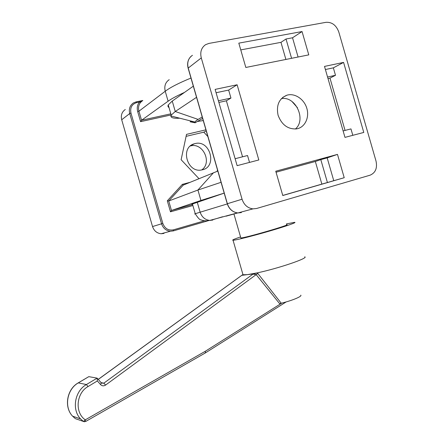 <?xml version="1.0" encoding="UTF-8"?>
<svg xmlns="http://www.w3.org/2000/svg" width="444" height="444" viewBox="0 0 444 444"><rect width="100%" height="100%" fill="white"/><g stroke="black" fill="none" stroke-linecap="round" stroke-linejoin="round"><path stroke-width="0.67" d="M191.253 121.112L190.104 121.806L195.127 122.794L202.619 118.382M203.247 120.563L197.325 121.501M194.067 121.823L190.104 121.806M195.127 122.794L194.994 122.061C195.249 121.39 196.292 120.507 198.124 119.414L202.214 116.983M224.192 193.129L192.435 204.001C191.58 204.384 191.614 204.501 192.541 204.362M297.441 107.692L292.002 101.515M169.02 107.559C167.937 106.954 167.682 106.077 168.259 104.939L172.25 101.082L193.323 86.164M196.542 97.325L175.258 111.5L171.201 115.135L170.89 115.962C170.768 117.804 173.732 118.548 179.764 118.204M327.417 182.528L333.755 180.691L327.178 157.886L320.812 159.624L327.417 182.528L321.861 184.11L315.334 161.488L276.051 172.222M320.812 159.624L315.334 161.488M282.75 195.443L321.861 184.11M282.778 195.527L275.763 171.218L337.484 154.39L344.217 177.711L282.778 195.527M344.217 177.711L333.755 180.691M337.484 154.39L327.178 157.886M343.112 130.925L350.96 128.904L352.814 135.32M327.567 77.017L335.498 75.291L329.975 78.122L328.005 78.549M345.06 130.425L329.975 78.122M335.498 75.291L333.35 67.843L325.402 69.53M363.78 132.445L344.977 137.374L324.503 66.411L343.578 62.404L363.78 132.445M343.578 62.404L333.35 67.843M285.897 59.452L280.963 42.346L240.759 49.906M291.586 58.314L286.014 39L280.963 42.346M298.079 57.015L292.529 37.784L286.014 39M302.048 31.546L308.78 54.873L245.826 67.466L238.811 43.146L302.048 31.546L292.529 37.784M218.404 100.788L230.952 98.057L226.385 100.794L218.881 102.436M249.522 162.404L247.536 155.522L235.12 158.719M242.552 156.81L226.385 100.794M230.952 98.057L228.649 90.077L216.084 92.741M237.124 84.771L258.819 159.962L237.124 165.656L215.118 89.394L237.124 84.771L228.649 90.077M256.554 208.497L252.952 208.869C247.647 208.131 244.017 204.917 242.063 199.228L201.282 57.909C199.911 52.059 201.36 47.641 205.616 44.661L208.919 43.418L326.007 22.322C331.984 21.978 336.247 25.203 338.794 32.001L376.024 161.083C377.472 168.143 375.496 172.838 370.096 175.18L256.554 208.497M297.48 128.699L296.664 128.877C287.951 129.437 281.751 124.892 278.072 115.235C276.096 105.184 279.071 98.49 286.991 95.166C294.699 92.863 303.979 98.984 306.737 108.031C309.618 117.05 305.311 126.818 297.48 128.699M226.057 216.189L237.762 212.937M281.352 98.64C295.643 95.782 306.626 119.758 295.354 129.038M217.821 171.068L183.239 185.104L182.34 184.371L167.305 200.821L168.731 200.993L197.924 190.032L221.068 182.306M170.829 113.831L141.553 120.252L138.939 111.194L137.696 111.638L140.587 121.662L141.553 120.252L168.109 101.204C171.706 98.624 177.167 95.693 184.504 92.408M169.208 79.681C165.384 82.312 164.058 86.164 165.235 91.242L138.939 111.194C138.073 107.859 138.6 104.939 140.526 102.442L139.438 102.026C137.324 104.767 136.741 107.975 137.696 111.638M140.526 102.442L142.43 100.782M142.746 100.533L139.438 102.026L136.697 102.597L136.119 101.87L133.383 102.964C129.887 105.433 128.666 108.952 129.726 113.525L161.555 223.798C163.092 228.233 166.028 230.708 170.368 231.235L173.327 230.902L208.597 220.601M198.979 178.66L181.13 159.718L186.519 134.365L205.922 129.82M167.305 200.821L170.479 211.816L171.467 210.467L168.731 200.993L183.239 185.104M224.187 193.118L200.932 200.449L171.467 210.467L192.602 204.567L171.44 210.478M125.275 109.507C121.867 111.916 120.679 115.335 121.7 119.763L152.531 226.551C154.018 230.847 156.876 233.244 161.1 233.744L163.98 233.422M201.693 169.93C212.476 162.776 202.975 142.263 190.532 145.937L190.371 145.982M217.183 171.301L217.471 169.852M207.859 136.541L203.818 132.173L186.097 136.347M206.221 130.863L203.818 132.173M194.955 143.617L194.333 143.789C179.809 147.441 187.274 173.471 201.826 169.908C217.743 167.421 210.378 139.288 194.955 143.617M242.779 274.681L241.664 275.347L247.447 274.631L243.007 274.758L242.763 273.898M241.564 275.469L98.224 379.37M279.676 303.724L281.235 303.241L257.814 273.454L256.155 274.62L279.676 303.724M101.471 383.083L103.818 383.172L105.6 385.065L256.155 274.62L252.941 274.137L257.281 272.86C278.371 268.442 309.107 257.953 304.734 256.821M257.814 273.454L257.287 272.866L247.452 274.631L253.391 273.893M300.788 295.16C302.381 296.315 292.113 300.599 281.235 303.241M78.255 382.867L88.8 376.651L97.114 378.133L86.413 384.543C74.792 390.981 71.512 409.557 80.547 418.908L83.405 421.461L85.287 419.841L85.57 421.534M75.236 418.57L72.594 416.172C63.797 407.098 67.016 389.094 78.355 382.861L88.8 376.651M205.339 352.936L205.317 351.26L85.287 419.841C74.553 412.637 76.263 393.001 88.023 386.563L97.369 380.935L97.114 378.133M286.58 224.636C293.129 224.092 244.4 238.284 240.848 237.951L240.765 237.651M286.374 223.926L294.505 222.355C297.513 222.222 285.964 226.279 269.114 231.185C252.297 236.086 235.498 240.282 233.05 240.243C231.696 240.182 234.199 239.077 240.559 236.941M227.306 203.924L200.144 212.199C201.854 217.122 205.067 219.863 209.784 220.413L212.815 220.063M237.451 212.904L209.784 220.413C206.221 221.045 203.335 220.873 201.115 219.897C199.889 220.074 197.935 218.021 195.249 213.731L200.144 212.199L197.269 202.236M188.284 68.282L188.223 68.06C186.907 62.443 188.317 58.186 192.446 55.295M227.372 203.718L188.223 68.06L201.282 57.909M241.386 212.582L237.895 212.948C232.756 212.249 229.248 209.168 227.367 203.713L242.063 199.228M172.25 101.082L175.258 111.5L198.124 119.414M222.594 216.755L210.439 220.424M192.435 204.001L195.249 213.731C194.361 214.03 194.372 214.069 195.288 213.847M140.587 121.662L171.145 114.935M190.981 78.055C178.949 82.978 170.363 87.374 165.235 91.242L168.109 101.204M204.584 220.751L173.426 229.837L173.327 230.902M173.426 229.837C168.393 230.73 164.857 228.599 162.82 223.426L152.531 226.551M162.82 223.426L130.969 113.076L129.726 113.525L121.7 119.763M130.969 113.076C129.948 107.653 131.857 104.162 136.697 102.597M142.79 100.499L136.23 101.859M170.479 211.816L192.885 205.544M189.977 182.345L182.34 184.371M200.932 200.449L197.924 190.032L213.509 172.716M98.268 379.42L241.486 275.558M97.369 380.935L100.56 384.576L101.337 382.933L97.341 378.366M100.56 384.576C102.076 386.058 103.757 386.219 105.6 385.065M252.941 274.137L103.818 383.172L101.088 382.645M84.454 421.8L75.336 418.642M281.751 303.113L205.317 351.26L205.4 352.902M88.023 386.563L86.413 384.543L78.222 382.883C66.889 389.116 63.708 407.076 72.594 416.172L80.547 418.908L83.405 421.461L85.603 421.517L205.383 352.913L286.169 301.92M252.952 208.869L237.895 212.948C232.695 212.271 229.148 209.207 227.256 203.746L188.128 68.165C186.935 63.359 187.906 59.413 191.048 56.333M194.994 122.061L170.89 115.962M168.259 104.939L171.201 115.135M286.991 95.166L282.634 97.452M208.575 220.601L173.36 230.891L170.368 231.235L161.1 233.744M136.119 101.87L133.383 102.964M142.813 100.483L136.197 101.854M189.915 146.109L194.333 143.789M233.944 214.008L240.848 237.951M233.05 240.243L243.007 274.758M206.81 199.012L206.676 198.557"/></g></svg>
